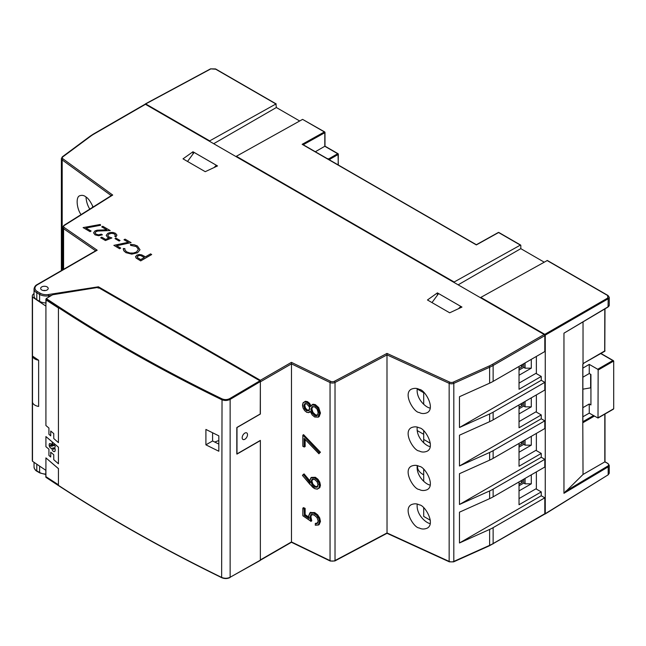 <?xml version="1.0" encoding="UTF-8"?>
<svg xmlns="http://www.w3.org/2000/svg" width="646" height="646" viewBox="0 0 646 646"><rect width="100%" height="100%" fill="white"/><g stroke="black" fill="none" stroke-linecap="round" stroke-linejoin="round"><path stroke-width="0.97" d="M260.241 413.981L260.362 381.826L291.475 363.868L291.419 362.358L330.655 381.342A2.826 1.631 0 0 0 334.386 381.293L386.986 353.402L449.737 382.133A2.826 1.631 0 0 0 453.234 382.141L489.046 366.064A36.774 21.229 0 0 0 492.47 364.32L544.142 334.483L145.471 104.313L93.791 134.15A36.774 21.229 0 0 0 90.771 136.128L62.92 156.8A2.826 1.631 0 0 0 62.937 158.819L112.711 195.052L64.398 225.414A2.826 1.631 0 0 0 64.317 227.57L97.191 250.22L37.468 284.708A8.487 4.902 0 0 0 37.468 291.637A0.945 0.541 120 0 0 36.798 292.791L36.798 299.72L39.616 301.343L39.616 294.415A9.432 5.443 0 0 0 48.725 295.82L51.607 295.375M260.362 414.046L236.807 427.644L236.807 454.001L260.362 440.402L260.362 559.912L291.475 541.954L291.475 363.868L330.049 382.529A0.945 0.493 -64.2 0 1 330.655 381.342M244.842 433.103A3.771 2.18 120 0 0 242.379 436.421A3.771 2.18 120 0 0 242.961 439.45A3.771 2.18 120 0 0 246.732 437.269A3.771 2.18 120 0 0 246.732 432.917A3.771 2.18 120 0 0 244.842 433.103M291.419 362.358L260.362 380.292L260.362 381.826M291.475 541.954L330.049 560.615L330.049 382.529A3.771 2.18 0 0 0 335.024 382.464A0.945 0.517 -117.9 0 0 334.386 381.293M320.456 452.232L318.89 453.678L320.456 452.232L303.563 434.653L302.885 435.129L302.901 446.273L304.193 446.911L304.185 438.384L318.89 453.678L319.455 452.765L302.885 435.129L319.455 452.765M304.452 438.723L304.185 446.895L305.138 446.564L305.138 439.442M308.667 517.034L305.138 514.628L305.138 508.394L303.563 507.635L302.885 508.111L302.901 515.742L310.71 521.072M319.156 524.552L320.456 521.483L319.738 517.979L317.662 514.805L314.683 512.569L310.379 512.561M317.63 522.969L315.377 523.389L315.377 525.19L318.543 524.972L319.77 521.96L319.051 518.447L316.976 515.282L313.996 513.037L309.902 512.876L310.589 512.399M310.871 516.647L310.185 517.115L311.065 521.306L311.752 520.829L310.871 516.647L311.913 514.151M309.749 480.672L304.04 473.881L302.554 475.504L309.886 484.306L314.61 488.562L317.081 489.07L318.866 488.053L319.504 485.752L318.849 482.715L317.073 479.913L314.578 478.016L311.186 477.798L309.814 480.584L310.241 482.958L303.354 474.358L302.457 475.391M317.275 489.159L314.65 488.651L317.275 489.159L319.802 487.633L320.456 485.267L319.778 482.142L317.953 479.259L315.385 477.305L311.445 477.394M314.239 416.735L318.212 417.187L319.197 416.541L320.456 413.052L318.68 407.553L315.321 404.606L312.906 404.21L310.209 406.738L308.61 403.879L306.697 402.353L304.637 401.99L303.071 403.007L302.498 405.195L303.071 408.014L304.629 410.606L306.656 412.245L308.57 412.552L310.209 411.203L312.252 415.031L314.65 416.953L317.993 417.106L319.504 413.545L317.775 408.183L314.513 405.317L312.18 404.929L310.209 406.738L308.812 403.702L306.818 402.111L304.678 401.739L303.063 402.789L302.586 406.286M308.764 412.632L306.689 412.334L308.764 412.632L310.363 411.728M311.009 405.841L309.499 403.233L307.504 401.642L305.364 401.263L303.071 403.007M45.818 302.934A9.432 5.443 180 0 1 39.616 301.343M36.798 299.72A9.432 5.443 180 0 1 34.036 295.868L34.036 288.94A9.432 5.443 0 0 0 36.798 292.791L39.616 294.415A0.945 0.541 -60 0 1 40.286 293.26L37.468 291.637M449.689 312.809L427.458 299.978L437.407 292.888L461.963 307.068L449.689 312.809M217.516 165.941L205.234 171.674L183.012 158.851L192.96 151.762L217.516 165.941M41.764 286.905A3.771 2.18 0 0 0 40.658 288.447A3.771 2.18 0 0 0 44.429 290.619A3.771 2.18 0 0 0 48.2 288.447A3.771 2.18 0 0 0 45.874 286.428A3.771 2.18 0 0 0 41.764 286.905M98.152 288.181L98.434 286.8L48.482 294.528L48.725 297.079M305.138 508.394L304.185 509.04L302.885 508.111L304.452 508.87L304.452 515.104L304.185 509.04M305.138 514.628L304.452 515.104L308.869 518.116M95.915 250.963L97.191 250.22M489.046 545.692A0.945 0.476 -114.2 0 0 489.426 545.781L453.621 561.858A0.945 0.476 65.8 0 0 453.815 561.431A3.771 2.18 180 0 1 449.156 561.414L449.156 383.328L387.027 354.888L335.024 382.464L335.024 560.542A0.945 0.517 62.1 0 1 334.822 560.978L330.243 561.043A0.945 0.493 115.8 0 1 330.049 560.615A3.771 2.18 180 0 0 335.024 560.542L387.027 532.966L386.986 353.402M544.142 334.483A0.945 0.541 60 0 1 544.812 335.637L544.812 351.553L493.132 381.382A37.71 21.77 180 0 1 489.62 383.175L459.476 396.709L459.476 427.507L489.62 413.965A37.71 21.77 0 0 0 493.132 412.172L544.812 382.343L541.251 380.292L459.476 427.507M93.791 134.15A0.945 0.541 60 0 0 93.323 134.102L144.995 104.264A0.945 0.541 60 0 1 145.471 104.313M111.467 195.795L112.711 195.052M437.407 295.174L437.407 292.888M192.96 154.047L192.96 151.762M492.938 543.989A0.945 0.541 60 0 0 493.132 543.561L544.812 513.723A0.945 0.541 60 0 1 544.618 514.159L489.426 545.781A0.945 0.476 -114.2 0 0 489.62 545.353L489.62 529.437A37.71 21.77 0 0 0 493.132 527.653L544.812 497.816L541.251 495.765L541.251 491.913L535.922 488.836L519.029 498.583M423.695 434.306L417.122 430.511M544.812 513.723L544.812 497.816M387.027 532.966L449.156 561.414A0.945 0.476 114.6 0 0 449.35 561.85L387.019 533.305L334.822 560.978M310.823 512.254L308.586 516.025L309.03 518.552L304.185 515.242M317.606 522.977L315.393 523.664M302.885 508.378L302.901 515.742M310.096 482.368L310.241 482.958L310.096 482.368M303.313 474.406L302.554 475.504M419.254 389.401C416.912 388.084 414.288 388.004 411.365 389.167C402.563 393.608 413.941 412.657 419.254 412.495C421.588 413.811 424.22 413.884 427.135 412.721C435.945 408.28 424.559 389.239 419.254 389.401M419.254 427.886C416.912 426.57 414.288 426.497 411.365 427.66C402.563 432.101 413.941 451.142 419.254 450.981C421.588 452.297 424.22 452.378 427.135 451.215C435.945 446.774 424.559 427.725 419.254 427.886M419.254 466.38C416.912 465.063 414.288 464.991 411.365 466.154C402.563 470.587 413.941 489.636 419.254 489.474C421.588 490.79 424.22 490.871 427.135 489.7C435.945 485.267 424.559 466.218 419.254 466.38M419.254 504.873C416.912 503.557 414.288 503.476 411.365 504.639C402.563 509.08 413.941 528.129 419.254 527.968C421.588 529.284 424.22 529.357 427.135 528.194C435.945 523.753 424.559 504.712 419.254 504.873M544.812 382.343L544.812 390.039L493.132 419.876A37.71 21.77 180 0 1 489.62 421.668L459.476 435.202L459.476 465.992L489.62 452.458A37.71 21.77 0 0 0 493.132 450.666L544.812 420.837L544.812 428.532L493.132 458.369A37.71 21.77 180 0 1 489.62 460.154L459.476 473.696L459.476 504.486L489.62 490.952A37.71 21.77 0 0 0 493.132 489.159L544.812 459.322L544.812 467.026L493.132 496.855A37.71 21.77 180 0 1 489.62 498.647L459.476 512.181L459.476 542.979L489.62 529.437M519.029 366.435L519.029 389.272L541.251 376.44L541.251 380.292M519.029 383.11L535.922 373.364L541.251 376.44M519.029 421.604L535.922 411.849L541.251 414.934L541.251 418.778L544.812 420.837M519.029 460.097L535.922 450.343L541.251 453.419L541.251 457.271L544.812 459.322M93.113 207.027C90.561 201.576 88.163 198.217 85.91 196.949C84.061 195.35 81.969 194.963 79.66 195.778C75.534 197.135 76.842 208.941 81.049 214.601M519.029 481.908L519.029 504.744L541.251 491.913M459.476 542.979L541.251 495.765M306.664 410.791L308.756 410.735L309.684 408.7L309.264 406.778L306.632 403.774L304.694 403.742L303.814 405.922L304.654 408.821L306.664 410.791L308.804 410.476L309.612 407.925M86.015 197.022C86.289 201.504 87.549 205.533 89.794 209.11M417.227 504.138C415.967 514.83 426.618 523.502 430.22 523.535M417.227 465.645C415.967 476.336 426.618 485.017 430.22 485.041M417.227 427.151C415.967 437.843 426.618 446.523 430.22 446.556M417.227 388.666C415.967 399.349 426.618 408.03 430.22 408.062M459.476 504.486L541.251 457.271M519.029 443.414L519.029 466.25L541.251 453.419M459.476 465.992L541.251 418.778M519.029 404.921L519.029 427.765L541.251 414.934M312.93 478.936L311.913 481.06L312.93 484.169L315.393 486.438L317.84 486.535M305.606 403.346L304.767 405.43L305.566 408.215L307.472 410.081L309.458 410.024M312.906 406.399L311.84 408.773L312.947 412.342L315.514 414.813L317.549 415.031M458.515 308.683L460.8 306.398L438.586 293.559L431.988 302.594M209.692 141.393L209.692 140.876L275.923 103.974L276.359 107.519L299.687 120.988M276.359 107.519L213.689 143.703M454.138 282.52L454.138 282.011L520.369 245.109L520.813 245.367L520.813 248.653L544.134 262.123M520.813 248.653L458.143 284.829M210.41 69.122L145.245 104.184L145.689 103.925L209.692 140.876M544.772 513.958L545.256 513.723L545.256 335.129L544.812 334.353L607.741 298.024L607.7 295.529L608.136 295.787M545.256 335.129L608.185 298.791L609.243 297.313L608.007 295.497L547.348 260.475L480.81 297.41L544.812 334.353M480.81 297.41L480.81 297.919M536.366 356.422L536.366 373.614M536.366 394.916L536.366 412.108M536.366 433.409L536.366 450.601M536.366 471.895L536.366 489.087M544.812 513.982L608.185 474.81L609.243 473.268L607.757 475.076M338.326 165.013L338.011 153.675L324.986 146.166L324.986 132.462A0.63 0.63 0 0 0 324.68 131.921L324.809 132.721L324.68 131.921L302.594 119.373L236.363 156.275L454.138 282.011M236.363 156.275L236.363 156.792M214.068 167.548L216.353 165.263L194.139 152.424M194.131 152.44L187.542 161.46M303.224 144.744L324.809 132.721L324.809 146.271L315.337 151.737M210.854 68.888L215.699 69.203M565.403 332.31L563.958 333.183L563.958 493.302L608.185 466.864L608.185 474.81L545.127 514.006M607.741 298.024L608.185 298.791L608.056 307.028L563.958 333.183L608.185 306.745A3.771 2.18 180 0 0 609.243 305.227L609.243 297.233M423.695 474.85L423.033 474.463A18.855 10.885 0 0 1 417.51 466.767A18.855 10.885 0 0 1 417.591 465.75M327.142 158.553L329.928 159.215L329.928 160.168M423.695 392.736L417.179 388.973M582.781 422L583.031 474.463L563.958 493.302M584.372 362.842L604.68 351.327A0.63 0.63 0 0 0 604.995 350.778L583.031 363.609L583.031 321.991M582.781 422.371L582.781 364.368L583.814 363.367M476.36 244.923L302.15 144.324L303.031 144.841L302.15 144.324L324.373 131.946L302.594 119.373M583.031 474.463L604.809 461.89L608.007 463.521L604.995 461.785L604.995 414.013M582.87 422.185L582.87 364.279M582.87 422.137L583.031 422.629L594.368 416.089M48.926 428.056L48.926 434.29L50.719 435.856L50.719 431.027L53.763 433.595L53.763 438.529L58.439 442.631L58.439 307.989L45.914 299.857L45.914 425.512L48.926 428.056M50.768 431.068L50.719 435.856M58.487 307.964L45.914 299.857M58.487 447.21L45.914 436.559L45.914 446.669L48.926 449.212L48.926 455.446L50.719 457.013L50.719 452.184L53.763 454.752L53.763 459.694L58.439 463.788L58.439 447.234L45.914 436.559M50.719 457.013L50.768 452.224M52.1 442.995L51.825 444.424L52.859 445.95L52.043 446.128L50.517 443.624L49.5 443.576L49.096 444.916L49.516 446.79L50.614 448.098L51.656 448.3L52.528 450.52L53.505 451.514L54.805 451.578L55.306 449.915L54.773 447.597L55.298 446.41L54.014 444.634L53.812 445.611L52.06 442.954L52.14 444.908M49.548 443.552L49.144 444.892L49.564 446.766L50.654 448.074L51.704 448.276L52.528 450.52M54.078 445.094L53.812 445.611M45.914 476.659L58.439 484.791L58.439 468.665L45.914 457.893L45.914 476.659M58.487 468.641L45.914 457.893M53.335 449.212L54.022 448.76L53.804 447.856L52.625 448.106L53.876 449.269M51.179 446.338L50.614 445.223L50.259 445.902L51.179 446.338L50.574 445.247L50.154 445.474M46.262 298.533L52.665 294.754L98.135 287.397L259.918 380.801L229.685 398.622C227.214 399.834 224.671 399.914 222.038 398.857C158.876 368.131 100.291 334.693 46.262 298.533L45.818 306.059A1571.379 907.226 180 0 1 32.502 297.039L32.502 461.268A6.282 3.626 180 0 1 32.3 460.348L32.3 296.118A6.282 3.626 0 0 0 32.502 297.039M259.918 380.801L260.362 381.568L260.362 413.908L236.993 427.402L236.993 454.081L260.362 440.588L260.362 560.171L259.918 560.429M260.362 381.568L230.137 399.389C227.392 400.73 224.558 400.819 221.635 399.648C158.464 368.914 99.864 335.468 45.818 299.3M38.631 360.234A1571.379 907.226 180 0 1 32.502 356.059A8.43 4.869 180 0 0 38.631 360.234L38.631 406.423A8.43 4.869 180 0 1 32.502 402.248M222.038 398.857L221.635 577.411C158.464 546.564 99.864 513.11 45.818 477.047L45.818 470.288A1571.379 907.226 180 0 1 32.502 461.268M205.904 444.836A1571.379 907.226 180 0 0 218.824 451.231L218.824 435.832A1571.379 907.226 180 0 1 205.904 429.437L205.904 444.836L212.582 440.976L212.582 432.763M46.262 477.305L45.818 477.047L46.262 477.305M34.036 293.615A6.282 3.626 0 0 0 32.3 296.118M218.824 444.077A1561.947 901.784 180 0 1 212.582 440.976M214.738 442.05L218.824 440.524M92.58 207.358L92.58 205.759M519.029 452.224L531.295 445.151L525.069 445.151L525.069 439.926M523.736 440.701L523.736 444.375L525.069 445.151M523.736 444.375L519.029 447.097M519.029 490.903L531.295 483.822L525.069 483.822L525.069 478.42M523.736 479.187L523.736 483.055L525.069 483.822M523.736 483.055L519.029 485.768M519.029 484.225L522.404 482.279L522.404 479.962M519.029 445.554L522.404 443.608L522.404 441.468M531.295 483.822L531.295 474.826M531.295 445.151L531.295 436.333M430.341 520.256L423.695 516.42L423.695 507.861M423.695 481.262L423.695 469.376M423.695 442.776L423.695 430.882M430.341 443.277L423.695 439.433L430.341 443.277M520.393 481.117L522.404 482.279M520.547 442.534L522.404 443.608M590.928 387.794L582.87 389.167M590.638 387.963L590.638 374.325M582.87 407.674L589.257 403.984L590.928 404.953L590.928 374.494L589.257 373.525L582.87 377.216M589.257 403.984L589.257 413.133L598.01 418.043L598.148 370.029L597.703 369.254L612.812 360.533L613.7 361.041L613.7 408.773L612.812 409.289M597.703 369.254L589.257 364.384L589.257 373.525M589.257 364.384L582.87 368.107M582.87 416.783L589.257 413.133M600.772 353.58L613.7 361.041L598.148 370.029M519.029 375.245L531.295 368.163L525.069 368.163L525.069 362.947M523.736 363.714L523.736 367.396L525.069 368.163M523.736 367.396L519.029 370.118M519.029 413.916L531.295 406.843L525.069 406.843L525.069 401.441M523.736 402.208L523.736 406.068L525.069 406.843M523.736 406.068L519.029 408.789M519.029 407.246L522.404 405.3L522.404 402.975M519.029 368.575L522.404 366.629L522.404 364.489M531.295 406.843L531.295 397.847M531.295 368.163L531.295 359.354M423.695 404.283L423.695 392.388M520.393 404.138L522.404 405.3M520.547 365.555L522.404 366.629M124.84 249.195L124.904 248.621L123.37 248.5L123.273 249.251M123.37 248.557L123.709 250.705L125.881 252.659L131.76 254.153L137.509 252.788L140.02 249.727L137.388 245.948L134.077 244.689L130.411 244.438L130.613 245.319L136.29 246.506L138.422 249.291L136.443 252.021L133.439 253.046L130.007 253.022L126.939 251.98L125.211 250.43L124.84 249.162M123.37 248.5L123.709 250.656L125.881 252.61L131.76 254.104L137.509 252.739L140.02 249.727M130.613 245.319L130.411 244.438M130.613 245.375L136.29 246.554L138.422 249.34M95.123 232.883L96.036 231.567L97.812 230.977L110.208 230.565L102.762 226.27L101.713 226.867L106.784 229.798L97.142 230.202L94.946 230.953L93.573 232.826L95.043 234.853L98.652 235.733L102.399 234.821L101.341 234.159L98.58 234.845L96.133 234.24L95.123 232.851M101.713 226.867L106.703 229.798M95.123 232.931L96.036 231.615L97.812 231.034L110.208 230.565M93.573 232.826L95.043 234.805L98.652 235.685L102.399 234.773M111.903 237.938L105.443 240.546L100.695 237.801L105.443 240.498L111.903 237.938L108.956 236.92L107.777 235.435L108.883 233.989L111.71 233.254L114.39 233.86L115.376 235.451L114.77 236.291L115.884 236.937L116.918 235.079L115.489 233.303L113.034 232.439L110.296 232.463L107.809 233.319L106.21 235.362L107.672 237.421L109.174 238.043M106.21 235.362L107.672 237.373L109.174 237.994L105.637 239.4L101.737 237.147L100.695 237.752M114.77 236.291L115.884 236.993L116.918 235.128M107.777 235.491L108.883 234.046L111.71 233.311L114.39 233.909L115.376 235.499M115.206 234.668L115.376 235.451M83.1 227.594L90.06 231.664L91.11 231.01L85.853 227.973L100.671 225.276L100.219 224.485L83.1 227.594L90.06 231.615M85.918 228.014L100.671 225.276M90.06 231.664L91.11 231.01M135.539 256.64L136.128 258.077L140.691 260.895L151.673 254.556L150.575 253.87L145.463 256.825L141.708 254.863L139.14 254.492L136.75 255.194L135.523 256.809M144.349 257.471L140.699 255.574L139.213 255.477L137.889 255.897L137.178 256.656L137.307 257.488M135.539 256.583L136.128 258.02L140.691 260.847L151.673 254.5M144.389 257.439L140.699 255.517L139.213 255.428L137.178 256.607L137.307 257.439L140.666 259.595L144.389 257.439M137.178 256.656L137.307 257.439M113.849 245.351L119.639 248.742L120.705 248.072L116.595 245.698L131.114 242.638L125.074 239.141L124 239.763L128.352 242.274L113.849 245.351L119.639 248.694L120.705 248.072M124 239.763L128.288 242.29M116.66 245.73L131.114 242.638M115.012 238.624L119.13 241.047L120.035 240.474L115.925 238.099L115.012 238.624L119.13 240.998M119.13 241.047L120.035 240.474M40.286 293.26A8.487 4.902 0 0 0 48.482 294.528M260.362 380.292L98.434 286.8M302.885 435.477L302.885 446.273L304.185 446.895M308.635 516.097L308.764 517.309M314.683 512.569L313.875 513.271L310.112 512.972L308.651 516.106M317.662 514.805L316.782 515.46L313.875 513.271M319.738 517.979L318.801 518.552L316.782 515.46M320.456 521.483L319.504 521.968L318.801 518.552M319.229 524.495L318.316 524.899L319.504 521.968M319.197 524.528L318.543 524.972M315.377 523.631L315.377 525.182M317.88 522.622L318.244 521.112L316.887 523.696L315.28 523.631M317.008 517.543L318.268 521.265L317.889 522.84L316.92 523.446M310.815 521.379L309.918 517.131L311.227 514.628L314.416 515.072M313.932 514.814L311.001 514.555L313.811 514.741L316.992 517.567L318.268 521.265M309.999 482.255L303.354 474.358M315.385 477.305L314.699 477.782L311.21 477.555L309.814 480.584M317.953 479.259L317.267 479.728L314.578 478.016M319.778 482.142L319.092 482.619L317.073 479.913M320.456 485.267L319.77 485.735L318.849 482.715M319.802 487.633L319.116 488.11L319.504 485.752M317.081 489.07L318.866 488.053M314.174 488.328L312.543 487.132M315.321 404.606L314.634 405.082L312.22 404.679L310.282 406.358M312.906 404.21L312.18 404.929M318.68 407.553L317.993 408.03L314.513 405.317M320.456 413.052L319.77 413.529L317.775 408.183M318.51 417.017L319.504 413.545M308.57 412.552L310.282 411.526M305.364 401.263L304.637 401.99M307.504 401.642L306.697 402.353M309.499 403.233L308.61 403.879M96.286 250.43L37 284.66A0.945 0.541 60 0 1 37.468 284.708M63.591 269.301L63.591 228.692L95.665 250.785M36.798 464.199L36.798 470.869A9.432 5.443 180 0 1 34.036 467.026L34.036 462.318M45.818 474.487L39.81 472.929L37 471.305A0.945 0.541 120 0 1 36.798 470.869L39.616 472.501L39.616 466.113M45.818 474.083A9.432 5.443 180 0 1 39.616 472.501A0.945 0.541 -60 0 0 39.81 472.929M493.132 527.653L493.132 543.561A37.71 21.77 180 0 1 489.62 545.353L453.815 561.431L453.815 383.344A3.771 2.18 0 0 1 449.156 383.328A0.945 0.476 -65.4 0 1 449.737 382.133M489.62 383.175L489.62 367.267L453.815 383.344A0.945 0.476 -114.2 0 0 453.234 382.141M492.47 364.32A0.945 0.541 60 0 1 493.132 365.475A37.71 21.77 0 0 1 489.62 367.267A0.945 0.476 -114.2 0 0 489.046 366.064M493.132 381.382L493.132 365.475L544.812 335.637M90.771 136.128A0.945 0.606 -126.6 0 0 90.206 136.136L62.355 156.808A0.945 0.606 53.4 0 1 62.92 156.8M62.178 157.236A0.945 0.606 53.4 0 1 62.355 156.808L61.378 158.569A3.771 2.18 0 0 0 62.194 159.925A0.945 0.606 -53.9 0 1 62.937 158.819M62.194 270.109L62.194 159.925L111.241 195.625M111.815 195.27L63.897 225.389A0.945 0.565 57.8 0 1 64.398 225.414M63.897 225.389L62.71 227.295A3.771 2.18 0 0 0 63.591 228.692A0.945 0.589 -55.4 0 1 64.317 227.57M315.232 525.117L318.316 524.899M317.889 522.84L316.887 523.696M313.811 514.741L316.992 517.567M309.918 517.131L311.001 514.555M312.607 487.173L302.449 475.456M314.772 417.025L317.993 417.106M312.293 415.039L314.65 416.953M310.233 411.405L312.252 415.031M304.654 410.63L306.656 412.245M303.063 407.941L304.629 410.606M302.473 405.042L303.071 408.014M303.063 402.789L302.498 405.195M489.62 498.647L489.62 490.952M489.62 460.154L489.62 452.458M489.62 421.668L489.62 413.965M318.187 485.041L317.129 481.803L314.586 479.437L312.018 479.332L310.968 481.553L312.018 484.783L314.586 487.149L317.129 487.254L318.107 484.153M312.034 412.955L314.707 415.523L316.492 415.846L317.792 414.942L318.244 412.915L317.138 409.217L314.545 406.786L311.994 406.802L310.887 409.257L312.034 412.955L314.828 415.289L316.54 415.588L317.784 414.724L318.139 411.72M493.132 496.855L493.132 489.159M493.132 458.369L493.132 450.666M493.132 419.876L493.132 412.172M317.129 487.254L318.123 484.952L317.097 481.819L314.707 479.51L312.244 479.405L311.235 481.536L312.244 484.637L314.707 486.906L317.154 487.011L318.163 484.888M314.586 487.149L315.393 486.438M312.018 484.783L312.93 484.169M310.968 481.553L311.913 481.06M314.586 479.437L314.618 479.526C313.262 479.041 312.462 479.001 312.236 479.413M304.654 408.821L306.785 410.557L307.472 410.081M303.814 405.922L304.88 408.684L305.566 408.215M304.694 403.742L304.08 405.906L304.767 405.43M304.912 403.823L306.753 403.847L304.92 403.815M306.632 403.774L309.216 406.762L309.62 408.619L308.804 410.476M314.707 415.523L315.514 414.813M310.887 409.257L312.26 412.818L312.947 412.342M312.22 406.883L311.154 409.249L311.84 408.773M311.994 406.802L314.667 406.859L312.22 406.875M314.545 406.786L317.154 409.193L318.22 412.762M318.244 412.915L317.784 414.724L316.54 415.588L317.784 414.724M317.792 414.942L317.243 415.313M316.492 415.846L317.226 415.12M215.263 68.952L275.923 103.974M324.809 146.271L337.697 153.708L328.951 158.755M338.141 164.908L338.326 154.224A0.63 0.63 0 0 0 338.011 153.675L338.141 154.483L329.928 159.215M547.041 260.5L607.7 295.529M476.368 244.915L498.591 232.536L499.035 232.786M498.139 232.786L498.591 232.536L520.369 245.109M604.809 308.966L604.68 351.327M604.809 350.528L604.995 308.861M609.243 305.227L607.741 307.003M565.403 491.404L607.733 466.097L608.185 466.864A3.771 2.18 0 0 0 609.243 465.354L608.007 463.521M604.809 414.118L604.809 461.89M329.363 158.892L329.363 159.837M607.733 466.097A3.141 1.817 -0 0 0 607.692 463.553M582.87 421.701L593.48 415.572M229.685 398.622L230.137 399.389L230.137 577.258L260.362 560.171M222.038 577.653L221.635 577.411C224.558 578.598 227.392 578.541 230.137 577.258L260.225 560.462M229.685 577.516L230 577.548C227.344 578.824 224.598 578.873 221.764 577.702C158.593 546.855 99.985 513.392 45.939 477.321M598.148 417.752L613.7 408.773M330.243 561.043L291.451 542.277L260.354 560.227M93.323 134.102L90.206 136.136M37 284.66C35.449 285.419 34.456 286.84 34.036 288.94M37 471.305C35.449 470.546 34.456 469.117 34.036 467.026M453.621 561.858L449.35 561.85M302.837 435.259L302.837 446.313L304.331 447.032M304.306 438.577L318.954 453.807M308.917 518.326L308.586 516.025L309.902 512.876M318.51 524.996L315.329 525.222L315.329 523.486M302.837 508.216L302.837 515.758L310.904 521.265M310.088 482.594L309.749 480.495L310.968 477.701M62.71 227.295L62.71 269.81M61.378 158.569L61.378 270.577M276.23 103.949L215.57 68.928L210.556 68.847L145.382 103.893M520.676 245.076L498.898 232.503A0.63 0.63 0 0 0 498.284 232.503L476.368 244.713L302.764 144.478M609.243 473.268L609.243 465.354M45.277 290.563A3.141 3.141 0 0 0 43.363 290.53M600.958 353.475L613.442 360.678M613.442 409.136L598.01 418.043"/></g></svg>
